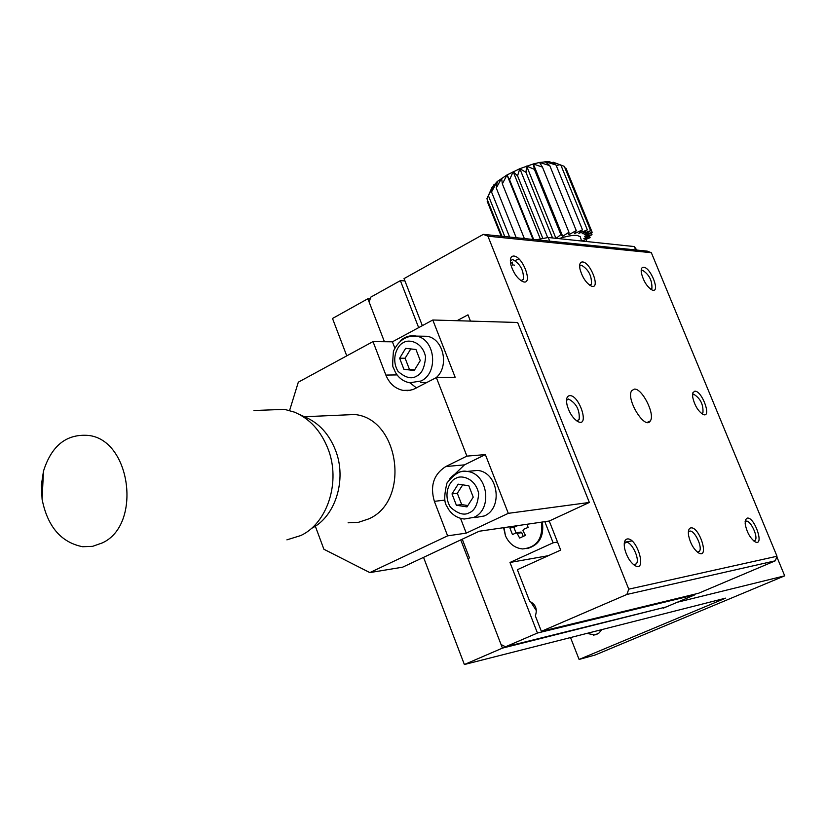 <?xml version="1.0" encoding="UTF-8"?>
<svg xmlns="http://www.w3.org/2000/svg" width="826" height="826" viewBox="0 0 826 826"><rect width="100%" height="100%" fill="white"/><g stroke="black" fill="none" stroke-linecap="round" stroke-linejoin="round"><path stroke-width="1.24" d="M526.843 524.283L528.175 527.38L523.385 529.414L522.951 530.684L525.45 535.382L519.647 538.067L517.148 533.369L521.743 532.667L520.979 532.058L516.405 532.77M521.743 532.667L523.199 536.394M517.685 525.625L513.886 527.391L516.002 532.832L512.492 534.649L509.89 527.979L513.111 526.286M517.148 533.369L516.013 532.832M513.886 527.391L509.89 527.979M518.821 258.889L515.207 260.541M536.208 239.777L548.237 237.496L634.306 246.561L636.805 250.061M541.443 522.156C543.167 538.459 536.9 547.39 522.641 548.949C514.825 548.113 509.105 543.725 505.45 535.764L503.602 527.68M530.571 601.669L536.404 610.724M404.926 280.902L400.373 280.634L370.729 297.164L369.17 302.14L384.42 341.727L367.869 298.754L332.506 318.475L346.755 355.861M537.437 633.026L694.945 594.792L666.128 606.976L505.512 646.789L537.437 633.026L509.983 562.465L553.131 542.806L544.809 521.66M462.25 539.192L469.467 557.911L467.96 558.613L501.041 644.507L505.512 646.789M542.362 522.022C544.282 536.394 539.13 545.274 526.885 548.66M631.921 540.927L624.435 542.248M548.319 555.692L509.983 562.465M694.945 594.792L694.707 594.204M557.529 542.073L553.131 542.806M418.658 327.633L400.373 280.634M370.203 298.857L367.869 298.754M460.753 539.894L502.435 648.121L663.164 607.709M423.542 557.364L464.377 664.527L502.435 648.121M663.34 608.153L677.32 602.247L784.7 575.836L776.812 556.776M464.377 664.527L725.662 598.138L579.098 659.447L595.061 655.039L784.7 575.836M579.098 659.447L570.518 637.558M601.875 629.588L598.922 633.088L594.906 634.957L586.894 633.397M581.927 241.047L590.125 237.651L583.858 238.569L592.015 234.698L584.705 236.401L592.18 232.333L584.137 234.77L590.6 230.681L582.165 233.748L587.327 229.824L578.881 233.376L582.475 229.783L574.39 233.686L576.259 230.599L568.918 234.667L568.949 232.23L562.682 236.288L533.307 163.961L539.543 162.464L549.166 161.483L556.022 164.994L545.036 161.628L549.765 165.613L539.543 162.464L542.445 167.1L533.307 163.961L534.391 169.371L526.637 166.067L525.966 172.335L519.822 168.69L517.561 175.855L513.173 171.694L509.57 179.758L506.999 174.947L502.363 183.878L501.578 178.313L496.261 188.018L497.159 181.627L491.532 191.983L493.917 184.735L488.373 195.607L491.997 187.512L486.917 198.725L501.94 236.267M533.307 163.961L519.822 168.69L506.999 174.947L497.159 181.627L491.997 187.512M560.926 165.252L559.233 164.673L560.926 165.252L587.327 229.824M590.6 230.681L564.292 166.356L553.183 162.185L552.067 162.815M592.18 232.333L565.965 168.267L564.86 167.761M487.526 200.274L487.185 201.214L501.186 236.195M487.929 236.184L651.342 252.704L777.008 556.249L628.762 589.165L487.929 236.184L483.355 234.367L647.212 251.125L651.342 252.704M747.169 518.098L745.444 519.812L745.176 523.818C746.704 531.944 749.946 537.912 754.912 541.722C764.907 547.432 754.737 516.529 747.169 518.098M694.79 391.183L692.869 392.753L692.653 396.903C694.47 405.153 697.908 410.987 702.978 414.404C712.218 418.834 702.214 390.543 694.79 391.183M643.64 267.242C641.606 267.221 640.852 269.09 641.348 272.848C643.464 281.253 647.099 286.994 652.261 290.06C660.738 293.395 650.909 267.418 643.64 267.242M582.547 261.966C580.017 261.987 579.16 264.351 579.986 269.059C582.34 277.453 586.13 283.132 591.344 286.085C600.956 289.978 590.786 262.214 582.547 261.966M513.772 256.029C510.561 256.132 509.632 259.168 510.974 265.136C513.617 273.303 517.52 278.775 522.693 281.573C533.689 286.23 523.23 256.38 513.772 256.029M569.703 395.613C566.729 396.077 565.862 399.278 567.101 405.205C569.351 412.907 572.903 418.338 577.746 421.508C589.971 428.157 579.594 394.952 569.703 395.613M627.14 538.975C624.435 539.77 623.62 543.074 624.714 548.887C626.593 556.166 629.784 561.577 634.265 565.139C647.698 574.256 637.507 537.148 627.14 538.975M690.794 527.897C688.719 528.444 687.975 530.922 688.554 535.331C690.247 543.24 693.52 549.053 698.362 552.79C709.875 559.863 699.57 526.203 690.794 527.897M634.296 389.108L631.683 390.688C625.643 398.979 645.137 430.553 650.31 420.93C655.41 414.445 642.122 388.055 634.296 389.108M549.238 521.02L479.204 531.242L402.644 567.173L369.821 572.594L447.62 535.847L466.246 533.131L508.3 513.338L485.358 454.599L466.897 456.117L436.365 377.585L455.157 377.265L432.793 320.003L517.623 322.481L589.351 502.456L549.238 521.02L560.689 550.095L517.365 569.703L529.683 601.328C535.692 604.353 537.581 609.196 535.341 615.855L541.371 631.332L698.497 593.285L775.325 560.802L777.008 556.249M541.371 631.332L626.882 594.452L628.762 589.165M483.355 234.367L404.028 278.599L422.344 325.65M456.995 320.715L467.981 314.83L470.448 321.108M775.325 560.802L626.882 594.452M753.787 540.958L755.15 540.338C758.536 536.962 750.411 519.843 746.054 521.144L745.104 521.702M701.573 413.547L702.926 412.824C703.494 404.564 700.427 398.369 693.706 394.239L692.529 394.828M650.609 289.162L651.9 288.346C652.241 280.541 649.133 274.521 642.587 270.308L641.183 270.887M589.671 285.187L591.437 284.134C591.829 275.791 588.494 269.483 581.452 265.218L579.656 266.086M521.02 280.685L523.416 279.333C523.829 270.401 520.235 263.783 512.636 259.488L510.344 260.768M576.62 420.806L579.15 419.629C579.924 410.088 576.383 403.233 568.525 399.061L566.522 400.362M633.759 564.757L636.361 563.807C640.295 559.254 631.332 540.854 625.932 542.403L624.25 543.663M697.454 552.15L699.343 551.376C702.998 547.473 694.47 529.714 689.638 531.128L688.368 531.975M508.3 513.338L589.351 502.456M432.793 320.003L392.412 341.809L373.011 341.592L298.32 382.18L289.596 410.481M460.557 518.387L466.246 533.131M485.358 454.599L464.46 464.862L454.703 474.279M469.622 471.181L477.49 470.438C498.068 471.842 503.519 508.166 484.294 515.961L474.857 517.623M447.62 535.847L434.362 501.341C429.881 485.874 433.691 474.269 445.792 466.535L466.897 456.117M436.365 377.585L413.041 389.552L407.672 390.667L403.129 390.409C395.158 388.716 389.407 383.594 385.866 375.076L373.011 341.592M315.573 526.874L323.895 549.249L369.821 572.594M339.569 415.179L354.705 414.518C399.681 418.617 410.739 501.382 368.53 518.965L358.515 522.3L348.087 522.806M409.964 382.82L416.5 387.962M392.412 341.809L394.787 347.952M426.949 382.5L420.599 382.562M420.62 336.182L427.156 336.285C443.552 338.805 449.571 366.3 436.159 377.699M581.525 241.006L580.296 236.701L577.126 235.41C573.007 235.038 566.946 236.112 558.934 238.621M585.572 241.429L582.795 241.14M562.682 236.288L560.875 234.605L556.146 238.332M554.855 238.198L552.129 237.909M456.375 505.244L466.979 506.896L473.226 497.138L468.807 485.75L458.182 484.16L451.998 493.896L456.375 505.244L461.703 504.593L467.846 505.543M403.893 369.284L414.208 370.513L420.269 360.611L415.963 349.501L405.638 348.345L399.629 358.226L403.893 369.284L414.611 369.852M451.998 493.896L457.336 493.298L461.703 504.593M462.715 484.831L457.336 493.298M399.629 358.226L405.122 358.216L409.386 369.232M410.79 348.923L405.122 358.216M554.494 162.66L555.278 164.581M559.233 164.673L556.383 165.892M533.668 239.509L509.57 179.758M532.997 239.447L506.999 174.947M502.363 183.878L524.365 238.559M540.183 238.569L513.173 171.694M542.672 237.991L517.561 175.855M547.648 237.454L519.822 168.69M552.408 237.609L525.966 172.335M555.919 238.301L526.637 166.067M560.875 234.605L534.391 169.371M568.949 232.23L542.445 167.1M576.259 230.599L549.765 165.613M582.475 229.783L556.022 164.994M592.015 234.698L591.251 232.839M590.125 237.651L589.423 235.926M586.615 241.058L585.933 239.385M514.195 265.466L513.948 264.847M512.801 265.198L511.697 262.451M512.636 262.967L512.285 262.1M504.779 236.556L488.373 195.607M509.611 237.052L491.532 191.983M497.386 182.205L497.159 181.627M516.229 237.733L496.261 188.018M286.901 539.853L300.747 535.558C327.612 523.219 340.983 481.424 327.994 448.776C320.87 430.842 309.678 418.627 294.407 412.133L284.536 409.355L266.746 410.037M311.299 528.506C335.377 516.973 347.157 479.483 335.49 450.201C329.037 433.97 318.877 422.902 305.011 416.996L298.764 414.125M102.187 542.961L92.605 546.337L82.61 546.729C61.021 542.372 47.516 526.565 42.095 499.286L41.383 485.038L43.479 471.161C51.511 445.658 66.441 433.743 88.279 435.416C131.014 439.608 142.186 525.14 102.187 542.961M549.724 241.151L548.237 237.496M634.306 246.561L635.7 249.948M434.362 501.341L444.708 500.133M464.46 464.862L445.792 466.535M397.089 374.911L385.866 375.076M473.814 517.365L464.336 519.027C457.552 518.294 452.163 514.877 448.157 508.775C447.393 505.388 441.673 504.851 446.99 482.973C454.29 473.804 460.949 469.953 466.958 471.44C487.66 472.864 493.153 509.497 473.814 517.365M449.943 478.595C454.558 473.164 460.227 470.768 466.958 471.44L477.49 470.438M421.023 381.003L409.737 382.779C403.584 381.612 398.803 378.132 395.396 372.34L393.238 367.312C392.495 367.425 392.546 362.077 393.413 351.277C398.483 340.477 406.124 335.428 416.325 336.11C435.271 338.939 438.833 372.898 421.023 381.003M400.352 340.746C405.101 336.564 410.429 335.015 416.325 336.11L427.156 336.285M469.261 512.77C464.15 515.703 457.852 513.813 450.356 507.112C442.488 493.958 450.056 480.164 455.921 478.306C461.104 474.733 475.446 477.934 478.667 493.504C477.841 504.273 474.702 510.695 469.261 512.77M416.428 376.233C411.462 379.34 405.339 377.719 398.039 371.38C390.388 358.66 397.729 344.71 403.429 342.645C408.457 338.908 422.406 341.51 425.555 356.801C424.76 367.487 421.725 373.961 416.428 376.233M520.979 532.058L516.353 532.76M504.005 527.618L505.45 535.754M593.429 635.153L597.064 634.223M497.83 181.07L496.87 183.548M647.223 422.406L650.31 420.93M755.15 540.338L753.766 540.937M702.926 412.824L701.501 413.496M651.9 288.346L650.485 289.069M591.437 284.134L589.568 285.115M523.416 279.333L520.969 280.654M579.15 419.629L576.703 420.816M636.361 563.807L634.058 564.808M699.343 551.376L697.547 552.16M410.801 390.213L403.129 390.409M354.705 414.518L304.422 416.727M253.974 410.522L284.536 409.355M42.095 499.286L43.479 471.161"/></g></svg>
